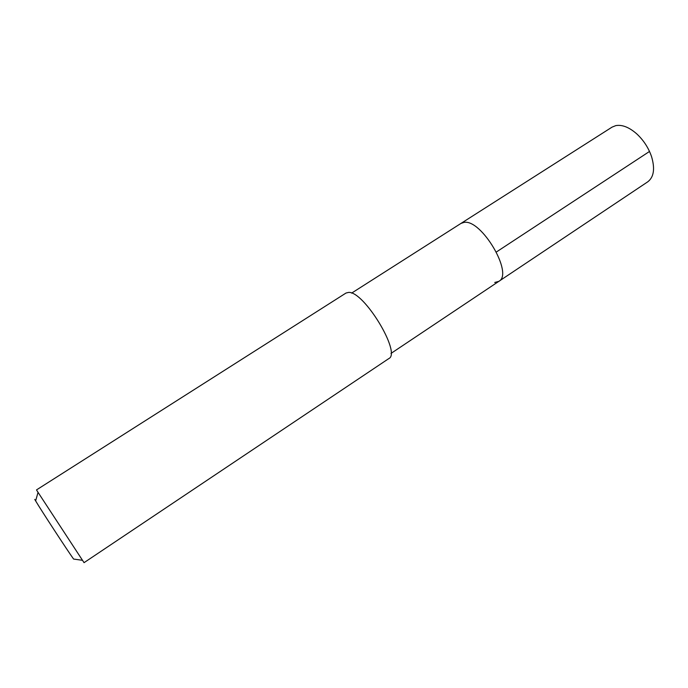 <?xml version="1.0" encoding="UTF-8"?>
<svg xmlns="http://www.w3.org/2000/svg" width="688" height="688" viewBox="0 0 688 688"><rect width="100%" height="100%" fill="white"/><g stroke="black" fill="none" stroke-linecap="round" stroke-linejoin="round"><path stroke-width="1.03" d="M390.982 353.434L647.743 181.83C653.875 177.134 655.139 168.715 651.545 156.589C648.483 147.757 643.529 140.171 636.684 133.816C629.099 127.22 622.133 124.485 615.786 125.62L612.045 127.134L460.986 223.411L464.004 222.405C481.445 218.801 513.902 274.03 498.817 281.366L494.732 282.476M498.817 281.366C513.902 274.03 481.445 218.801 464.004 222.405L460.986 223.411L351.611 293.122M388.797 358.594C401.611 353.211 363.926 290.972 348.584 292.417L346.012 293.036L36.541 489.882L36.98 490.725L84.048 562.664L388.797 358.594M34.761 499.402L35.638 500.907C40.816 509.722 67.605 550.77 73.59 559.052L82.311 560.29M649.515 151.446L496.418 251.971M35.638 500.907L38.021 492.427"/></g></svg>
